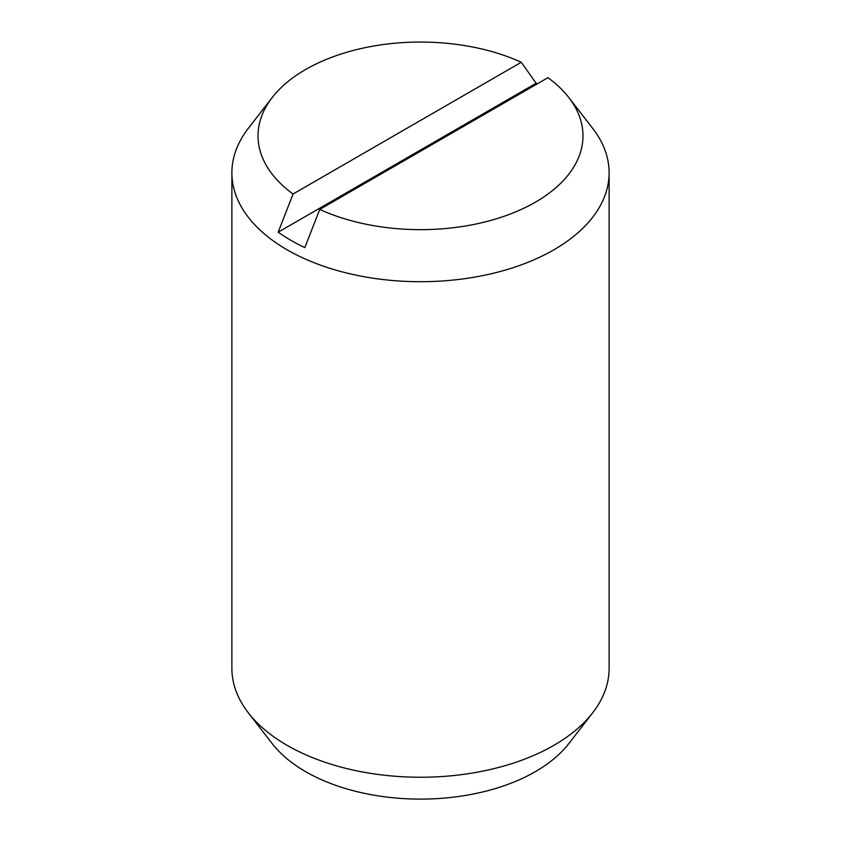 <?xml version="1.0" encoding="UTF-8"?>
<svg xmlns="http://www.w3.org/2000/svg" width="841" height="841" viewBox="0 0 841 841"><rect width="100%" height="100%" fill="white"/><g stroke="black" fill="none" stroke-linecap="round" stroke-linejoin="round"><path stroke-width="1.26" d="M319.727 209.43L304.852 247.59A183.391 105.882 180 0 1 290.828 240.284A183.391 105.882 180 0 1 278.182 232.19L293.046 194.029L521.273 62.266A162.481 93.803 0 0 0 272.179 97.556L248.316 128.358A188.615 108.899 0 0 0 231.885 172.804L231.885 668.353A188.615 108.899 0 0 0 248.316 712.8A188.615 108.899 0 0 0 287.128 745.347A188.615 108.899 0 0 0 592.684 712.8A188.615 108.899 0 0 0 609.115 668.353L609.115 172.804A188.615 108.899 0 0 0 592.684 128.358L568.821 97.556A162.481 93.803 0 0 0 547.954 77.666L319.727 209.43A162.481 93.803 0 0 0 520.264 209.893A162.481 93.803 0 0 0 568.821 97.556M231.885 172.804A188.615 108.899 0 0 0 287.128 249.809A188.615 108.899 0 0 0 492.679 273.42A188.615 108.899 0 0 0 609.115 172.804M248.316 712.8L272.179 743.602A162.481 93.803 0 0 0 305.609 771.639A162.481 93.803 0 0 0 568.821 743.602L592.684 712.8M278.182 232.19L536.148 83.248A183.391 105.882 180 0 1 537.325 83.806M521.273 62.266L536.148 83.248M272.179 97.556A162.481 93.803 0 0 0 293.046 194.029"/></g></svg>

